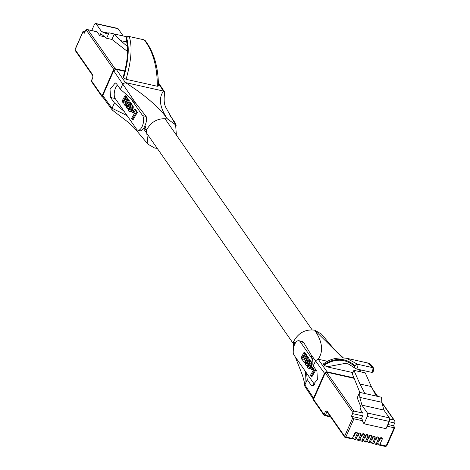 <?xml version="1.0" encoding="UTF-8"?>
<svg xmlns="http://www.w3.org/2000/svg" width="470" height="470" viewBox="0 0 470 470"><rect width="100%" height="100%" fill="white"/><g stroke="black" fill="none" stroke-linecap="round" stroke-linejoin="round"><path stroke-width="0.7" d="M371.67 439.086L372.305 439.227L373.668 436.137M368.104 438.293L368.733 438.434L370.096 435.338M375.236 439.885L375.871 440.026L377.234 436.936M364.532 437.494L365.166 437.635L366.529 434.544M360.966 436.695L361.595 436.836L362.957 433.745M378.808 440.678L379.437 440.819L380.8 437.729M357.394 435.902L358.028 436.043L359.391 432.952M351.607 438.833A1.058 0.493 -77.4 0 0 351.777 438.957A1.058 0.493 -77.4 0 0 352.359 438.428L354.715 433.093A1.457 1.187 -34.9 0 1 357.229 433.657L354.879 438.992A1.058 0.493 102.6 0 1 354.298 439.521A1.058 0.493 102.6 0 1 354.127 439.397L352.782 437.47M355.179 439.632A1.058 0.493 -77.4 0 0 355.349 439.755A1.058 0.493 -77.4 0 0 355.931 439.227L358.281 433.892A1.457 1.187 -34.9 0 1 360.796 434.456L358.446 439.785A1.058 0.493 102.6 0 1 357.864 440.314A1.058 0.493 102.6 0 1 357.694 440.19L356.354 438.269M358.745 440.425A1.058 0.493 -77.4 0 0 358.916 440.549A1.058 0.493 -77.4 0 0 359.497 440.02L361.847 434.691A1.457 1.187 -34.9 0 1 364.368 435.249L362.012 440.584A1.058 0.493 102.6 0 1 361.43 441.113A1.058 0.493 102.6 0 1 361.26 440.989L359.92 439.062M362.317 441.224A1.058 0.493 -77.4 0 0 362.482 441.348A1.058 0.493 -77.4 0 0 363.069 440.819L365.419 435.484A1.457 1.187 -34.9 0 1 367.934 436.048L365.584 441.383A1.058 0.493 102.6 0 1 365.002 441.912A1.058 0.493 102.6 0 1 364.832 441.782L363.486 439.861M365.883 442.017A1.058 0.493 -77.4 0 0 366.054 442.147A1.058 0.493 -77.4 0 0 366.635 441.618L368.985 436.283A1.457 1.187 -34.9 0 1 371.506 436.841L369.15 442.176A1.058 0.493 102.6 0 1 368.568 442.705A1.058 0.493 102.6 0 1 368.398 442.581L367.058 440.654M369.449 442.816A1.058 0.493 -77.4 0 0 369.62 442.94A1.058 0.493 -77.4 0 0 370.201 442.411L372.557 437.077A1.457 1.187 -34.9 0 1 375.072 437.64L372.722 442.975A1.058 0.493 102.6 0 1 372.14 443.504A1.058 0.493 102.6 0 1 371.97 443.38L370.624 441.453M373.021 443.615A1.058 0.493 -77.4 0 0 373.192 443.739A1.058 0.493 -77.4 0 0 373.773 443.21L376.123 437.876A1.457 1.187 -34.9 0 1 378.638 438.44L376.288 443.768A1.058 0.493 102.6 0 1 375.706 444.303A1.058 0.493 102.6 0 1 375.536 444.173L374.196 442.252M376.588 444.409A1.058 0.493 -77.4 0 0 376.758 444.538A1.058 0.493 -77.4 0 0 377.339 444.003L379.69 438.674A1.457 1.187 -34.9 0 1 382.21 439.233L379.854 444.567A1.058 0.493 102.6 0 1 379.272 445.096A1.058 0.493 102.6 0 1 379.102 444.973L377.762 443.046M359.844 392.409L352.336 373.926L353.91 370.348L359.938 384.002L364.931 393.543L359.626 392.362L359.832 397.391L361.935 405.169L367.381 412.983A2.65 1.228 102.6 0 1 367.258 416.514L389.219 421.414L386.011 428.681L364.05 423.781L362.646 421.766L363.046 420.856L353.898 418.811A1.058 0.37 -156.2 0 1 352.629 418.106L351.413 416.355L361.477 418.6L363.046 420.856M389.06 421.766L394.7 423.024L393.502 425.75L394.718 427.5A1.058 0.37 -156.2 0 1 394.777 427.724A1.058 0.37 -156.2 0 1 394.154 427.8L387.098 426.225M353.91 370.348L365.261 372.886L371.282 386.534L359.938 384.002M371.282 386.534L376.276 396.081L364.931 393.543M393.502 425.75L387.862 424.492M389.219 421.414A2.65 1.228 -77.4 0 0 389.342 417.883L383.896 410.069L381.793 402.291L359.832 397.391M381.793 402.291L381.587 397.262L376.276 396.081M361.477 418.6L362.676 415.874A2.115 0.987 -77.4 0 0 362.775 413.048L360.132 409.253L361.031 407.214L357.218 397.82L359.626 392.362M313.696 399.077A1.058 0.37 23.8 0 0 313.496 399.189A1.058 0.37 23.8 0 0 313.549 399.412L325.246 372.88L352.917 412.584A2.115 0.987 102.6 0 1 352.612 413.629L351.413 416.355M394.7 423.024A2.115 0.987 -77.4 0 0 395.012 421.984L394.659 420.738L393.884 419.998L389.665 419.052M367.258 416.514L364.05 423.781M361.935 405.169L383.896 410.069M352.917 412.584L353.628 411.009L326.562 372.175A1.058 0.864 145.1 0 0 325.246 372.88A1.058 0.37 -156.2 0 1 325.193 372.657A1.058 0.37 -156.2 0 1 325.475 372.54M353.828 435.103L354.462 435.244L355.825 432.153M307.251 363.674L308.42 360.931M306.986 363.909L308.296 361.888L308.126 360.408L307.315 360.937L306.434 362.611L306.416 363.768L306.986 363.909L306.416 363.768M308.226 360.478L307.932 360.408M308.326 360.607L307.791 360.49M308.361 360.69L307.709 360.543M308.385 360.778L307.639 360.607M308.408 360.872L307.55 360.684M308.385 360.966L307.468 360.766M308.314 361.06L307.398 360.854M308.232 361.142L307.315 360.937M307.921 361.6L307.004 361.395M307.844 361.718L306.934 361.512M307.644 362.106L306.728 361.9M307.521 362.352L306.61 362.153M307.468 362.476L306.552 362.27M307.351 362.816L306.434 362.611M307.298 363.046L306.381 362.84M307.239 363.392L306.328 363.187M307.239 363.498L306.322 363.292M307.239 363.615L306.322 363.41M307.233 363.692L306.346 363.492M307.157 363.774L306.352 363.592M307.075 363.851L306.387 363.692M306.822 363.98L306.516 363.915M312.068 368.263L310.823 366.477L310.171 367.605L311.422 369.397L312.068 368.263L312.979 368.462L312.339 369.602L311.422 369.397M308.649 358.957L307.286 359.086L305.876 361.13L305.347 363.422L305.776 365.078L306.411 365.595L307.145 365.49L308.755 363.516L309.407 360.778L308.649 358.957L310 359.679L310.306 361.459M305.377 358.833L304.313 360.102L303.814 359.726L306.064 355.361L305.394 354.404L303.32 357.829L302.774 358.199L302.463 357.893L304.683 353.375L304.014 352.418L301.617 356.765L301.358 358.569L301.887 359.327L302.868 359.045L302.803 360.784L303.315 361.324L304.225 361.019L303.749 361.971L304.343 362.828L307.445 357.335L306.775 356.378L305.377 358.833M309.959 365.12L309.06 366.341L308.308 366.341L307.926 365.566L307.151 366.712L307.768 367.881L308.555 368.221L309.565 367.775L310.394 366.706L311.299 363.463L310.882 362.041L310.065 361.412L309.471 362.787L310.212 363.627L309.959 365.12M313.408 366.183L312.697 367.417L313.942 369.203L310.429 375.313L311.122 376.305L315.329 368.997M323.613 364.685C335.41 357.247 345.914 357.629 355.12 365.836L354.827 366.577C345.826 358.569 335.562 358.099 324.03 365.172L323.46 363.909C329.681 359.027 337.378 357.141 346.543 358.257L367.534 362.94L372.639 367.611A2.086 1.874 -26.6 0 1 373.75 368.515L373.973 369.919L373.509 371.235L372.134 371.658M370.836 372.023C371.817 373.82 373.679 368.462 372.639 367.611L357.523 364.238C358.692 365.137 356.918 370.436 355.72 368.645A2.086 1.533 -47.3 0 1 355.056 368.339L355.056 368.339A2.086 1.533 -47.3 0 1 354.827 366.577M372.81 370.06L373.75 368.515C372.681 372.328 371.817 373.574 371.171 372.252L356.037 368.874M355.12 365.836A2.086 1.539 -47.2 0 1 357.523 364.238L346.543 358.257M310.823 366.477L311.739 366.682L312.979 368.462M308.872 359.168L309.789 359.368M309.09 359.474L310 359.679M309.178 359.662L310.094 359.867M309.248 359.873L310.165 360.079M309.313 360.079L310.229 360.279M309.336 360.196L310.253 360.402M309.389 360.525L310.306 360.731M309.407 360.778L310.323 360.984M309.389 361.312L310.047 361.459M309.377 361.442L309.994 361.577M309.36 361.583L309.936 361.712M309.331 361.712L309.883 361.835M309.313 361.859L309.824 361.971M309.254 362.112L309.718 362.217M309.225 362.258L309.654 362.358M309.184 362.399L309.595 362.493M309.09 362.687L309.613 362.816M309.941 363.057L308.185 365.625M308.931 363.116L309.848 363.322M308.755 363.516L309.671 363.715M308.502 363.991L309.419 364.197M308.249 364.42L309.16 364.626M307.985 364.773L308.896 364.978M307.844 364.943L308.761 365.143M307.703 365.078L308.62 365.284M307.562 365.214L308.473 365.413M307.421 365.325L308.338 365.531M307.286 365.413L308.203 365.613M307.145 365.49L307.873 365.648M307.01 365.548L307.821 365.731M306.74 365.613L306.411 365.595M306.605 365.619L307.521 365.825M306.475 365.601L307.386 365.801M308.291 358.78L309.565 359.162M308.414 358.816L309.331 359.021M308.531 358.874L309.448 359.08M306.775 356.378L307.691 356.583L308.355 357.541L307.445 357.335M308.355 357.541L307.58 358.904M305.059 361.506L305.682 361.647M304.795 361.976L305.529 362.141M304.343 362.828L305.418 362.734M303.644 361.342L304.025 361.43M303.403 361.33L304.008 361.465M303.315 361.324L304.002 361.477M302.292 359.368L302.739 359.474M302.198 359.38L302.733 359.497M304.014 352.418L304.93 352.623L305.594 353.581L303.385 357.74M304.683 353.375L305.594 353.581M302.798 356.683L303.714 356.889M302.709 356.865L303.62 357.071M302.562 357.194L303.479 357.4M302.492 357.429L303.409 357.635M302.48 357.5L303.397 357.705M302.463 357.564L303.367 357.764M302.457 357.635L303.32 357.829M302.451 357.77L303.203 357.934M302.463 357.893L303.091 358.034M302.48 357.952L303.032 358.075M302.492 357.993L302.986 358.105M302.545 358.099L302.856 358.169M305.394 354.404L306.311 354.609L306.981 355.567L304.76 359.72M306.064 355.361L306.981 355.567M304.354 358.352L305.271 358.557M304.266 358.504L305.177 358.71M304.166 358.675L305.083 358.88M304.084 358.839L305.001 359.045M303.949 359.151L304.86 359.356M303.89 359.297L304.807 359.503M303.867 359.38L304.783 359.585M303.861 359.45L304.772 359.656M303.826 359.597L304.689 359.791M303.826 359.65L304.636 359.832M303.814 359.726L304.578 359.897M303.826 359.85L304.472 359.997M303.879 360.02L304.296 360.108M303.908 360.055L304.255 360.132M310.159 361.43L311.475 361.877L312.121 362.993L312.08 364.996L311.463 366.618M310.253 361.454L311.169 361.659M310.353 361.512L311.263 361.712M310.453 361.6L311.369 361.806M310.564 361.671L311.475 361.877M310.882 362.041L311.792 362.247M310.976 362.211L311.892 362.417M311.022 362.305L311.939 362.511M311.064 362.394L311.98 362.593M311.111 362.488L312.027 362.687M311.205 362.793L312.121 362.993M311.222 362.899L312.139 363.104M311.252 363.005L312.168 363.204M311.281 363.24L312.192 363.445M311.299 363.463L312.215 363.668M311.293 363.598L312.209 363.804M311.305 363.727L312.221 363.927M311.293 363.851L312.209 364.056M311.287 363.986L312.203 364.191M311.275 364.109L312.192 364.315M311.257 364.25L312.174 364.456M311.216 364.526L312.127 364.732M311.163 364.791L312.08 364.996M311.128 364.943L312.045 365.143M311.087 365.078L312.004 365.284M310.993 365.366L311.91 365.572M310.835 365.813L311.745 366.018M310.647 366.23L311.563 366.43M310.124 367.117L310.417 367.182M309.994 367.293L310.312 367.364M309.848 367.475L310.2 367.558M309.707 367.616L310.271 367.74M309.565 367.775L310.423 367.969M309.495 367.822L310.412 368.028L309.759 368.392L308.285 368.198M309.419 367.875L310.335 368.081M309.348 367.945L310.259 368.145M308.99 368.133L309.906 368.339M308.849 368.186L309.759 368.392M308.708 368.21L309.618 368.415M308.555 368.221L309.471 368.427M308.42 368.216L309.331 368.421M308.355 368.21L309.272 368.415M307.926 365.566L308.843 365.772L309.06 366.341M307.962 365.731L308.878 365.936M308.014 365.889L308.931 366.095M308.085 366.024L309.002 366.23M308.126 366.106L309.043 366.312M308.238 366.271L308.913 366.424M308.308 366.341L308.831 366.453M315.893 369.814L312.039 376.511L311.122 376.305M367.405 362.916L367.534 362.94C369.949 363.422 372.023 365.278 373.75 368.515M345.955 363.257L326.944 366.823L324.03 365.172M358.927 371.47L360.561 369.884M303.644 342.436L311.046 354.68L312.573 359.462L300.166 341.661L303.644 342.436L302.145 341.449L298.891 340.727A7.943 3.69 102.6 0 0 293.973 346.132A7.943 3.69 102.6 0 0 294.155 355.291L314.73 384.807M298.891 340.727A7.943 3.69 102.6 0 1 300.166 341.661M312.573 359.462L313.267 365.971L316.956 371.376L317.373 379.496L312.197 385.935L310.946 385.001L307.251 379.601L306.563 373.092M352.911 372.622L326.944 366.823M327.702 361.336L318.219 359.221L315.629 360.607L313.267 365.971M313.478 399.218L313.584 398.025L324.506 373.256L327.096 371.87L353.934 377.862M307.251 379.601L304.889 384.965L304.96 386.54L313.455 399.288M327.096 371.87L318.219 359.221C323.648 351.331 322.473 341.655 314.706 330.187L342.483 357.717M294.937 343.846L293.656 341.455L295.56 342.806M343.235 357.764L335.004 350.221L321.404 334.029L314.706 330.187C305.418 329.029 298.403 332.784 293.656 341.455L293.209 352.224M75.282 49.291A1.058 0.37 23.8 0 0 75.082 49.403A1.058 0.37 23.8 0 0 75.135 49.626L83.149 31.455A1.058 0.37 -156.2 0 1 83.096 31.232A1.058 0.37 -156.2 0 1 83.713 31.155L85.135 31.472M127.394 46.459L120.608 40.62L126.736 41.983M120.608 40.62L114.333 33.987L127.082 36.836M126.542 37.435L125.678 36.525M83.149 31.455L84.365 33.206L85.569 30.48A2.115 0.987 102.6 0 1 86.063 29.71L87.15 29.516L97.137 31.919A2.115 0.987 -77.4 0 0 96.796 31.666L87.15 29.516M91.738 30.538L94.258 24.822A2.65 1.228 102.6 0 1 95.715 23.5A2.65 1.228 102.6 0 1 96.138 23.811L101.585 31.625L106.261 33.57L109.022 32.806L114.333 33.987L111.925 39.451L106.62 38.264L100.686 33.67L99.781 35.714L104.757 36.825M123.146 35.955L118.099 28.717A2.65 1.228 -77.4 0 0 117.676 28.406L95.715 23.5M127.558 51.559L111.925 39.451M108.059 33.07L101.585 31.625M109.022 32.806L106.62 38.264M97.137 31.919L99.781 35.714M128.304 106.919L129.473 104.175M128.04 107.154L129.344 105.133L129.179 103.659L127.775 105.145L127.376 106.655L128.04 107.154L127.47 107.013M129.274 103.723L128.98 103.659M129.373 103.852L128.839 103.735M129.415 103.935L128.757 103.788M129.438 104.023L128.686 103.852M129.456 104.117L128.598 103.929M129.432 104.217L128.522 104.011M129.362 104.305L128.445 104.099M129.279 104.387L128.369 104.187M128.968 104.845L128.057 104.64M128.898 104.963L127.981 104.763M128.692 105.35L127.775 105.145M128.574 105.603L127.658 105.398M128.522 105.721L127.605 105.515M128.404 106.061L127.488 105.856M128.345 106.29L127.429 106.085M128.292 106.637L127.376 106.431M128.287 106.743L127.37 106.537M128.292 106.86L127.376 106.655M128.287 106.937L127.394 106.737M128.204 107.019L127.405 106.837M128.122 107.095L127.435 106.943M127.869 107.225L127.57 107.16M131.007 108.37L130.108 109.592L129.356 109.586L128.98 108.817L128.198 109.957L128.821 111.126L129.608 111.466L130.613 111.02L131.441 109.951L132.352 106.708L131.929 105.286L131.118 104.657L130.519 106.032L131.265 106.872L131.007 108.37M134.549 109.275L133.75 110.667L134.99 112.448L131.477 118.558L132.176 119.556L136.488 112.054L134.549 109.275L135.466 109.475L137.405 112.26L136.488 112.054M126.424 102.078L125.279 103.394L124.861 102.971L127.117 98.606L126.448 97.648L124.368 101.073L123.822 101.444L123.51 101.138L125.731 96.62L125.061 95.663L122.664 100.01L122.406 101.814L122.934 102.572L123.921 102.29L123.851 104.029L124.368 104.569L125.284 104.275L124.797 105.221L125.396 106.073L128.492 100.586L127.822 99.622L126.424 102.078M129.696 102.202L128.334 102.331L126.818 104.646L126.401 106.925L127.159 108.688L128.475 108.57L129.984 106.361L130.454 104.023L129.696 102.202L130.613 102.407L129.585 102.119M133.116 111.508L131.87 109.721L131.224 110.85L132.47 112.641L133.116 111.508L134.032 111.713L132.787 109.927L131.87 109.721M126.583 37.935C129.52 47.153 128.527 60.419 123.604 77.72L126.048 79.283C131.371 60.883 132.452 46.718 129.291 36.778A2.086 1.804 161.7 0 0 126.583 37.935L126.254 38.622A2.086 1.804 162 0 0 126.16 39.856L126.354 37.776L127.629 36.913M126.16 39.856C128.527 48.322 128.298 58.445 123.281 76.775L123.357 77.25C128.11 60.454 129.074 47.576 126.254 38.622M123.357 77.25L123.604 77.72M128.821 36.419L143.932 39.785M145.183 40.549L145.183 40.549A2.086 1.463 140 0 0 144.413 40.156C152.979 51.3 157.291 66.669 157.344 86.269L158.425 85.987C158.361 67.263 153.949 52.117 145.183 40.549L143.938 39.791L128.88 36.425L127.282 36.695L126.119 39.016M129.879 109.704L129.356 109.586M129.967 109.669L129.291 109.516M130.114 109.586L129.174 109.351M130.09 109.557L129.138 109.269M130.049 109.475L129.062 109.134M129.978 109.34L129.015 108.981M129.926 109.181L128.98 108.817M130.319 111.66L129.467 111.466M130.384 111.666L129.608 111.466M130.525 111.672L129.755 111.455M130.672 111.66L129.896 111.431M130.813 111.637L130.037 111.378M130.954 111.584L131.312 111.396L130.396 111.19M131.312 111.396L130.466 111.126M131.383 111.325L130.548 111.067M131.477 111.214L130.613 111.02M131.318 110.985L130.76 110.861M131.253 110.802L130.895 110.72M131.359 110.609L131.042 110.538M132.511 109.868L131.7 109.475M132.611 109.68L132.798 109.263L131.882 109.058M132.798 109.263L132.957 108.817L132.047 108.617M132.957 108.817L133.051 108.529L132.141 108.329M133.051 108.529L132.176 108.188M133.092 108.394L132.211 108.035M133.127 108.241L132.264 107.771M133.18 107.977L132.305 107.495M133.221 107.701L132.329 107.354M133.239 107.56L132.34 107.231M133.251 107.436L132.34 107.095M133.257 107.301L132.352 106.972M133.269 107.178L132.346 106.843M133.257 107.048L132.352 106.708M133.263 106.913L132.329 106.484M133.245 106.69L132.305 106.249M133.216 106.449L132.27 106.144M133.186 106.349L132.252 106.038M133.169 106.244L132.158 105.732M133.075 105.938L132.111 105.638M133.028 105.844L132.076 105.55M132.987 105.756L132.029 105.456M132.945 105.662L131.929 105.286M132.846 105.492L131.612 104.916M132.528 105.121L131.5 104.845M132.417 105.051L131.4 104.757M132.317 104.957L131.306 104.704M132.217 104.904L131.206 104.675M132.176 119.556L133.092 119.756L137.405 112.26M128.492 100.586L129.409 100.786L128.739 99.828L127.822 99.622M125.302 103.377L124.955 103.3M125.349 103.359L124.932 103.265M125.519 103.241L124.873 103.094M125.625 103.142L124.861 102.971M125.69 103.083L124.873 102.901M125.737 103.036L124.873 102.842M125.807 102.965L124.908 102.695M125.825 102.901L124.92 102.625M125.831 102.83L124.944 102.548M125.854 102.748L124.996 102.395M125.913 102.601L126.048 102.29L125.132 102.084M126.048 102.29L125.214 101.925M126.13 102.125L125.314 101.749M126.23 101.955L125.402 101.596M126.318 101.802L128.028 98.812L127.117 98.606M128.028 98.812L127.364 97.854L126.448 97.648M123.91 101.414L123.592 101.344M124.033 101.35L123.54 101.244M124.08 101.32L123.528 101.197M124.139 101.279L123.51 101.138M124.25 101.179L123.498 101.015M124.368 101.073L123.504 100.88M124.421 101.009L123.516 100.809M124.438 100.985L123.534 100.745M124.444 100.95L123.54 100.674M124.456 100.88L123.61 100.439M124.527 100.645L124.673 100.316L123.757 100.11M124.673 100.316L123.845 99.928M124.762 100.133L126.647 96.826L125.731 96.62M126.647 96.826L125.978 95.868L125.061 95.663M123.78 102.777L123.087 102.619M123.792 102.719L123.34 102.619M125.061 104.71L124.521 104.593M125.061 104.704L124.603 104.599M125.079 104.675L124.697 104.593M126.465 105.979L125.396 106.073M126.577 105.386L125.843 105.221M126.73 104.892L126.107 104.751M128.627 102.149L129.409 100.786M131.353 104.71L130.613 102.407M130.496 102.325L129.467 102.066M130.378 102.266L129.338 102.025M128.439 109.046L127.658 108.864M128.569 109.069L127.787 108.858M128.868 108.975L128.057 108.793M128.921 108.899L128.192 108.735M129.232 108.87L128.339 108.658M129.25 108.864L128.475 108.57M129.385 108.776L128.61 108.458M129.526 108.664L128.757 108.329M129.673 108.529L128.892 108.188M129.808 108.388L129.033 108.018M129.949 108.223L130.214 107.871L129.297 107.665M130.214 107.871L130.466 107.442L129.55 107.236M130.466 107.442L130.719 106.966L129.808 106.761M130.719 106.966L130.895 106.567L129.984 106.361M130.525 106.02L130.137 105.938M130.648 105.738L130.231 105.65M130.707 105.603L130.272 105.509M130.766 105.462L130.308 105.356M130.871 105.215L130.36 105.104M130.93 105.08L130.384 104.963M130.989 104.957L130.407 104.828M131.042 104.822L130.425 104.687M131.095 104.704L130.437 104.563M131.371 104.228L130.454 104.023M131.353 103.976L130.437 103.77M131.3 103.647L130.384 103.441M131.277 103.529L130.36 103.324M131.212 103.324L130.302 103.118M131.142 103.112L130.231 102.907M131.054 102.924L130.137 102.719M130.836 102.613L129.926 102.413M134.032 111.713L133.386 112.847L132.47 112.641M169.805 115.156L175.222 122.929L174.429 122.752M176.162 125.995A7.943 3.69 -77.4 0 0 175.222 122.929M117.412 85.052A7.943 3.69 -77.4 0 0 115.203 98.535L136.635 129.285A7.943 3.69 102.6 0 0 137.91 130.219L141.17 130.948L143.979 127.875L145.019 125.519L146.434 130.225L143.979 127.875M142.645 115.655L130.237 97.854L136.047 103.594L146.123 116.431L142.645 115.655A7.943 3.69 102.6 0 1 142.821 124.809A7.943 3.69 102.6 0 1 137.91 130.219M157.344 86.269L126.048 79.283M124.227 111.484L114.427 102.936L110.562 97.496L110.033 89.353L115.273 82.926L116.572 83.871L120.438 89.312L122.805 83.942L125.396 82.556L163.472 91.057L164.412 91.679L164.641 92.702C163.948 98.259 164.012 102.366 164.841 105.022L165.552 106.984L175.633 124.879L176.362 135.054M120.438 89.312L130.237 97.854M124.779 71.305L116.29 69.407L113.699 70.794L102.777 95.563L102.883 97.178A1.058 0.493 102.6 0 1 102.719 97.178A1.058 0.493 102.6 0 1 102.548 97.049A1.058 0.864 -34.9 0 1 102.037 95.939A1.058 0.37 23.8 0 0 102.613 96.385M113.07 110.497L112.171 109.921L112.06 108.306L114.427 102.936M158.378 83.407L163.472 91.057C158.361 98.236 159.7 107.536 167.484 118.957C159.318 107.501 145.289 95.369 125.396 82.556L116.29 69.407M146.123 116.431C147.04 118.61 146.669 121.636 145.019 125.519M157.25 148.379L154.665 148.032L147.968 144.19L146.434 130.225C151.181 121.554 158.202 117.8 167.484 118.957L175.633 124.879M327.561 412.543L326.638 412.337A1.058 0.493 102.6 0 1 327.061 411.826M330.739 417.107L324.136 415.345A1.058 0.864 -34.9 0 0 324.606 415.65A1.058 0.493 -77.4 0 0 324.776 415.774A1.058 0.493 -77.4 0 0 325.357 415.245L326.638 412.337A1.058 0.37 -156.2 0 1 325.369 411.632L324.089 414.534A1.058 0.37 23.8 0 0 325.357 415.245L330.193 416.326M357.229 433.657L356.143 432.1M360.796 434.456L359.714 432.894M364.368 435.249L363.281 433.693M367.934 436.048L366.847 434.491M371.506 436.841L370.419 435.285M375.072 437.64L373.985 436.084M378.638 438.44L377.557 436.877M382.21 439.233L381.123 437.676M352.629 418.106L344.616 436.272A1.058 0.864 -34.9 0 0 345.133 437.388A1.058 0.493 -77.4 0 0 345.303 437.511A1.058 0.493 -77.4 0 0 345.885 436.983L352.359 438.428M354.879 438.992L355.931 439.227M358.446 439.785L359.497 440.02M362.012 440.584L363.069 440.819M365.584 441.383L366.635 441.618M369.15 442.176L370.201 442.411M372.722 442.975L373.773 443.21M376.288 443.768L377.339 444.003M379.854 444.567L386.14 445.971A1.058 0.493 102.6 0 1 385.559 446.5A1.058 0.493 102.6 0 1 385.388 446.377M351.777 438.957L344.663 437.082L326.92 411.632A1.058 0.864 -34.9 0 1 326.873 410.821L344.616 436.272A1.058 0.37 23.8 0 0 345.885 436.983L353.898 418.811M313.596 400.217L324.136 415.345A1.058 0.864 -34.9 0 1 324.089 414.534L313.549 399.412A1.058 0.864 145.1 0 0 313.596 400.217L313.496 399.189L325.193 372.657L326.392 372.052A1.058 0.493 102.6 0 1 326.562 372.175L354.122 378.332M394.154 427.8L386.14 445.971A1.058 0.37 23.8 0 0 386.763 445.895A1.058 0.37 23.8 0 0 386.704 445.672M326.873 410.821L325.369 411.632M367.381 412.983L389.342 417.883M352.612 413.629L362.676 415.874M326.057 372.193A1.058 0.493 102.6 0 1 326.392 372.052L354.086 378.233M362.775 413.048L353.628 411.009M373.456 390.682L377.387 396.328M381.951 402.866L393.884 419.998M309.671 359.262L308.761 359.056M308.984 362.969L309.9 363.175M305.341 361.013L305.876 361.13M302.986 356.36L303.902 356.565M310.764 361.906L311.68 362.112M313.731 385.623L310.946 385.001M324.506 373.256L311.046 354.68M305.477 371.535L304.889 384.965L313.584 398.025M114.398 69.901A1.058 0.37 -156.2 0 1 113.734 69.413L102.037 95.939L91.491 80.811A1.058 0.864 145.1 0 0 91.538 81.621L91.438 80.587A1.058 0.37 23.8 0 0 91.491 80.811L92.778 77.903L92.872 75.082L75.135 49.626A1.058 0.864 145.1 0 0 75.182 50.437L92.919 75.887A1.058 0.864 -34.9 0 1 92.872 75.082M91.638 80.476A1.058 0.37 23.8 0 0 91.438 80.587L92.719 77.679A1.058 0.37 23.8 0 0 92.778 77.903M92.901 77.573A1.058 0.37 23.8 0 0 92.719 77.679L92.919 75.882M118.099 28.717L96.138 23.811M86.063 29.71L113.734 69.413A1.058 0.864 -34.9 0 1 115.05 68.708A1.058 0.493 102.6 0 1 115.174 69.484M124.879 70.9L115.05 68.708L87.99 29.874M132.728 105.356L131.812 105.151M124.95 99.81L124.033 99.605M126.929 104.375L126.389 104.258M129.808 102.301L130.725 102.507M130.954 106.42L130.037 106.214M110.562 97.496L115.203 98.535M136.047 103.594L113.699 70.794M102.777 95.563L112.06 108.306L127.065 115.55M355.349 439.755L354.298 439.521M358.916 440.549L357.864 440.314M362.482 441.348L361.43 441.113M366.054 442.147L365.002 441.912M369.62 442.94L368.568 442.705M373.192 443.739L372.14 443.504M376.758 444.538L375.706 444.303M394.777 427.724L386.763 445.895L385.559 446.5L379.272 445.096M394.659 420.738L381.793 402.273M377.692 396.392L372.681 389.201M345.603 363.169L348.952 364.285L356.096 368.885M361.354 370.06L359.82 371.67M295.26 356.871L302.551 375.524L304.372 382.363L304.724 385.612M102.912 97.219L102.084 96.75L91.538 81.621M83.096 31.232L75.082 49.403L75.182 50.437M158.349 82.579L164.412 91.679M102.883 97.178L112.171 109.921M112.5 110.25L128.792 122.694L134.373 127.999L147.968 144.19M293.01 343.165L143.526 128.686M312.121 329.84L164.9 118.61"/></g></svg>
